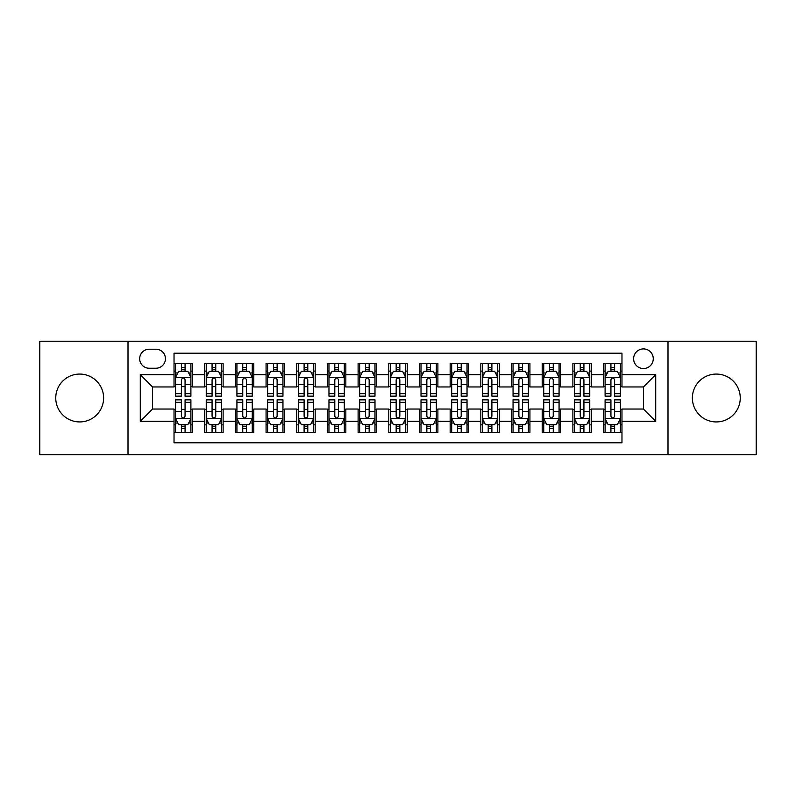 <?xml version="1.0" encoding="UTF-8"?>
<svg xmlns="http://www.w3.org/2000/svg" width="796" height="796" viewBox="0 0 796 796"><rect width="100%" height="100%" fill="white"/><g stroke="black" fill="none" stroke-linecap="round" stroke-linejoin="round"><path stroke-width="1.19" d="M716.31 374.07A23.93 23.93 0 0 0 692.381 398A23.93 23.93 0 0 0 716.31 421.93A23.93 23.93 0 0 0 740.25 398A23.93 23.93 0 0 0 716.31 374.07M79.69 374.07A23.93 23.93 0 0 0 55.75 398A23.93 23.93 0 0 0 79.69 421.93A23.93 23.93 0 0 0 103.619 398A23.93 23.93 0 0 0 79.69 374.07M643.447 348.907A9.821 9.821 0 0 0 633.626 358.727A9.821 9.821 0 0 0 643.447 368.548A9.821 9.821 0 0 0 653.267 358.727A9.821 9.821 0 0 0 643.447 348.907M667.993 454.755L756.2 454.755L756.2 341.245L667.993 341.245L667.993 454.755L128.007 454.755L128.007 341.245L39.8 341.245L39.8 454.755L128.007 454.755M621.975 363.483L603.567 363.483L603.567 374.687L591.289 374.687L591.289 386.955L603.567 386.955L603.567 374.687M591.289 374.687L591.289 363.483L572.881 363.483L572.881 374.687L560.613 374.687L560.613 386.955L572.881 386.955L572.881 374.687M560.613 374.687L560.613 363.483L542.205 363.483L542.205 374.687L529.927 374.687L529.927 386.955L542.205 386.955L542.205 374.687M529.927 374.687L529.927 363.483L511.52 363.483L511.52 374.687L499.251 374.687L499.251 386.955L511.52 386.955L511.52 374.687M499.251 374.687L499.251 363.483L480.834 363.483L480.834 374.687L468.565 374.687L468.565 386.955L480.834 386.955L480.834 374.687M468.565 374.687L468.565 363.483L450.158 363.483L450.158 374.687L437.89 374.687L437.89 386.955L450.158 386.955L450.158 374.687M437.89 374.687L437.89 363.483L419.472 363.483L419.472 374.687L407.204 374.687L407.204 386.955L419.472 386.955L419.472 374.687M407.204 374.687L407.204 363.483L388.796 363.483L388.796 374.687L376.528 374.687L376.528 386.955L388.796 386.955L388.796 374.687M376.528 374.687L376.528 363.483L358.11 363.483L358.11 374.687L345.842 374.687L345.842 386.955L358.11 386.955L358.11 374.687M345.842 374.687L345.842 363.483L327.435 363.483L327.435 374.687L315.166 374.687L315.166 386.955L327.435 386.955L327.435 374.687M315.166 374.687L315.166 363.483L296.749 363.483L296.749 374.687L284.48 374.687L284.48 386.955L296.749 386.955L296.749 374.687M284.48 374.687L284.48 363.483L266.073 363.483L266.073 374.687L253.795 374.687L253.795 386.955L266.073 386.955L266.073 374.687M253.795 374.687L253.795 363.483L235.387 363.483L235.387 374.687L223.119 374.687L223.119 386.955L235.387 386.955L235.387 374.687M223.119 374.687L223.119 363.483L204.711 363.483L204.711 386.955L192.433 386.955L192.433 363.483L174.025 363.483M174.025 432.517L192.433 432.517L192.433 409.045L204.711 409.045L204.711 432.517L223.119 432.517L223.119 409.045L235.387 409.045L235.387 421.313L223.119 421.313M235.387 421.313L235.387 432.517L253.795 432.517L253.795 409.045L266.073 409.045L266.073 421.313L253.795 421.313M266.073 421.313L266.073 432.517L284.48 432.517L284.48 409.045L296.749 409.045L296.749 421.313L284.48 421.313M296.749 421.313L296.749 432.517L315.166 432.517L315.166 409.045L327.435 409.045L327.435 421.313L315.166 421.313M327.435 421.313L327.435 432.517L345.842 432.517L345.842 409.045L358.11 409.045L358.11 421.313L345.842 421.313M358.11 421.313L358.11 432.517L376.528 432.517L376.528 409.045L388.796 409.045L388.796 421.313L376.528 421.313M388.796 421.313L388.796 432.517L407.204 432.517L407.204 409.045L419.472 409.045L419.472 421.313L407.204 421.313M419.472 421.313L419.472 432.517L437.89 432.517L437.89 409.045L450.158 409.045L450.158 421.313L437.89 421.313M450.158 421.313L450.158 432.517L468.565 432.517L468.565 409.045L480.834 409.045L480.834 421.313L468.565 421.313M480.834 421.313L480.834 432.517L499.251 432.517L499.251 409.045L511.52 409.045L511.52 421.313L499.251 421.313M511.52 421.313L511.52 432.517L529.927 432.517L529.927 409.045L542.205 409.045L542.205 421.313L529.927 421.313M542.205 421.313L542.205 432.517L560.613 432.517L560.613 409.045L572.881 409.045L572.881 421.313L560.613 421.313M572.881 421.313L572.881 432.517L591.289 432.517L591.289 409.045L603.567 409.045L603.567 421.313L591.289 421.313M149.18 368.24L155.926 368.24A9.512 9.512 0 0 0 165.439 358.727A9.512 9.512 0 0 0 155.926 349.215L149.18 349.215A9.512 9.512 0 0 0 139.668 358.727A9.512 9.512 0 0 0 149.18 368.24M667.993 341.245L128.007 341.245M621.975 374.687L621.975 353.205L174.025 353.205L174.025 386.955L152.553 386.955L152.553 409.045L174.025 409.045L174.025 442.795L621.975 442.795L621.975 409.045L643.447 409.045L643.447 386.955L621.975 386.955L621.975 374.687L655.715 374.687L655.715 421.313L621.975 421.313M174.025 421.313L140.285 421.313L140.285 374.687L174.025 374.687M603.567 421.313L603.567 432.517L621.975 432.517M174.025 371.155L175.568 371.155M181.389 371.155L185.07 371.155M190.901 371.155L192.433 371.155M174.025 386.647L175.568 386.647M181.389 386.647L185.07 386.647M190.901 386.647L192.433 386.647M174.025 409.353L175.568 409.353M181.389 409.353L185.07 409.353M190.901 409.353L192.433 409.353M174.025 424.845L175.568 424.845M181.389 424.845L185.07 424.845M190.901 424.845L192.433 424.845M204.711 386.647L206.244 386.647M212.074 386.647L215.756 386.647M221.587 386.647L223.119 386.647M204.711 371.155L206.244 371.155M212.074 371.155L215.756 371.155M221.587 371.155L223.119 371.155M204.711 409.353L206.244 409.353M212.074 409.353L215.756 409.353M221.587 409.353L223.119 409.353M204.711 424.845L206.244 424.845M212.074 424.845L215.756 424.845M221.587 424.845L223.119 424.845M235.387 409.353L236.929 409.353M242.75 409.353L246.432 409.353M252.262 409.353L253.795 409.353M235.387 424.845L236.929 424.845M242.75 424.845L246.432 424.845M252.262 424.845L253.795 424.845M235.387 371.155L236.929 371.155M242.75 371.155L246.432 371.155M252.262 371.155L253.795 371.155M235.387 386.647L236.929 386.647M242.75 386.647L246.432 386.647M252.262 386.647L253.795 386.647M266.073 409.353L267.605 409.353M273.436 409.353L277.117 409.353M282.948 409.353L284.48 409.353M266.073 424.845L267.605 424.845M273.436 424.845L277.117 424.845M282.948 424.845L284.48 424.845M266.073 371.155L267.605 371.155M273.436 371.155L277.117 371.155M282.948 371.155L284.48 371.155M266.073 386.647L267.605 386.647M273.436 386.647L277.117 386.647M282.948 386.647L284.48 386.647M296.749 409.353L298.291 409.353M304.112 409.353L307.793 409.353M313.624 409.353L315.166 409.353M296.749 424.845L298.291 424.845M304.112 424.845L307.793 424.845M313.624 424.845L315.166 424.845M296.749 371.155L298.291 371.155M304.112 371.155L307.793 371.155M313.624 371.155L315.166 371.155M296.749 386.647L298.291 386.647M304.112 386.647L307.793 386.647M313.624 386.647L315.166 386.647M327.435 409.353L328.967 409.353M334.798 409.353L338.479 409.353M344.31 409.353L345.842 409.353M327.435 424.845L328.967 424.845M334.798 424.845L338.479 424.845M344.31 424.845L345.842 424.845M327.435 371.155L328.967 371.155M334.798 371.155L338.479 371.155M344.31 371.155L345.842 371.155M327.435 386.647L328.967 386.647M334.798 386.647L338.479 386.647M344.31 386.647L345.842 386.647M358.11 409.353L359.653 409.353M365.473 409.353L369.155 409.353M374.986 409.353L376.528 409.353M358.11 424.845L359.653 424.845M365.473 424.845L369.155 424.845M374.986 424.845L376.528 424.845M358.11 371.155L359.653 371.155M365.473 371.155L369.155 371.155M374.986 371.155L376.528 371.155M358.11 386.647L359.653 386.647M365.473 386.647L369.155 386.647M374.986 386.647L376.528 386.647M388.796 409.353L390.329 409.353M396.159 409.353L399.841 409.353M405.671 409.353L407.204 409.353M388.796 424.845L390.329 424.845M396.159 424.845L399.841 424.845M405.671 424.845L407.204 424.845M388.796 371.155L390.329 371.155M396.159 371.155L399.841 371.155M405.671 371.155L407.204 371.155M388.796 386.647L390.329 386.647M396.159 386.647L399.841 386.647M405.671 386.647L407.204 386.647M419.472 409.353L421.014 409.353M426.845 409.353L430.527 409.353M436.347 409.353L437.89 409.353M419.472 424.845L421.014 424.845M426.845 424.845L430.527 424.845M436.347 424.845L437.89 424.845M419.472 371.155L421.014 371.155M426.845 371.155L430.527 371.155M436.347 371.155L437.89 371.155M419.472 386.647L421.014 386.647M426.845 386.647L430.527 386.647M436.347 386.647L437.89 386.647M450.158 409.353L451.69 409.353M457.521 409.353L461.202 409.353M467.033 409.353L468.565 409.353M450.158 424.845L451.69 424.845M457.521 424.845L461.202 424.845M467.033 424.845L468.565 424.845M450.158 371.155L451.69 371.155M457.521 371.155L461.202 371.155M467.033 371.155L468.565 371.155M450.158 386.647L451.69 386.647M457.521 386.647L461.202 386.647M467.033 386.647L468.565 386.647M480.834 409.353L482.376 409.353M488.207 409.353L491.888 409.353M497.709 409.353L499.251 409.353M480.834 424.845L482.376 424.845M488.207 424.845L491.888 424.845M497.709 424.845L499.251 424.845M480.834 371.155L482.376 371.155M488.207 371.155L491.888 371.155M497.709 371.155L499.251 371.155M480.834 386.647L482.376 386.647M488.207 386.647L491.888 386.647M497.709 386.647L499.251 386.647M511.52 409.353L513.052 409.353M518.883 409.353L522.564 409.353M528.395 409.353L529.927 409.353M511.52 424.845L513.052 424.845M518.883 424.845L522.564 424.845M528.395 424.845L529.927 424.845M511.52 371.155L513.052 371.155M518.883 371.155L522.564 371.155M528.395 371.155L529.927 371.155M511.52 386.647L513.052 386.647M518.883 386.647L522.564 386.647M528.395 386.647L529.927 386.647M542.205 409.353L543.738 409.353M549.568 409.353L553.25 409.353M559.071 409.353L560.613 409.353M542.205 424.845L543.738 424.845M549.568 424.845L553.25 424.845M559.071 424.845L560.613 424.845M542.205 371.155L543.738 371.155M549.568 371.155L553.25 371.155M559.071 371.155L560.613 371.155M542.205 386.647L543.738 386.647M549.568 386.647L553.25 386.647M559.071 386.647L560.613 386.647M572.881 409.353L574.413 409.353M580.244 409.353L583.926 409.353M589.756 409.353L591.289 409.353M572.881 424.845L574.413 424.845M580.244 424.845L583.926 424.845M589.756 424.845L591.289 424.845M572.881 371.155L574.413 371.155M580.244 371.155L583.926 371.155M589.756 371.155L591.289 371.155M572.881 386.647L574.413 386.647M580.244 386.647L583.926 386.647M589.756 386.647L591.289 386.647M603.567 409.353L605.099 409.353M610.93 409.353L614.612 409.353M620.432 409.353L621.975 409.353M603.567 424.845L605.099 424.845M610.93 424.845L614.612 424.845M620.432 424.845L621.975 424.845M603.567 371.155L605.099 371.155M610.93 371.155L614.612 371.155M620.432 371.155L621.975 371.155M603.567 386.647L605.099 386.647M610.93 386.647L614.612 386.647M620.432 386.647L621.975 386.647M152.553 386.955L140.285 374.687M152.553 409.045L140.285 421.313M655.715 374.687L643.447 386.955M655.715 421.313L643.447 409.045M185.07 367.473L181.389 367.473M190.901 393.662L185.07 393.662L185.07 396.159L190.901 396.159L190.901 377.443L187.836 371.304L178.632 371.304L175.568 377.443L175.568 396.159L181.389 396.159L181.389 393.662L175.568 393.662M175.568 377.443L175.568 363.483M190.901 377.443L190.901 363.483M181.389 371.304L181.389 363.483M185.07 363.483L185.07 371.304M185.07 393.662L185.07 379.742C183.846 377.384 182.622 377.384 181.389 379.742L181.389 393.662M181.389 428.527L185.07 428.527M175.568 402.338L181.389 402.338L181.389 399.841L175.568 399.841L175.568 418.557L178.632 424.696L187.836 424.696L190.901 418.557L190.901 399.841L185.07 399.841L185.07 402.338L190.901 402.338M190.901 418.557L190.901 432.517M175.568 418.557L175.568 432.517M185.07 424.696L185.07 432.517M181.389 432.517L181.389 424.696M181.389 402.338L181.389 416.258C182.622 418.616 183.846 418.616 185.07 416.258L185.07 402.338M215.756 367.473L212.074 367.473M221.587 393.662L215.756 393.662L215.756 396.159L221.587 396.159L221.587 377.443L218.512 371.304L209.308 371.304L206.244 377.443L206.244 396.159L212.074 396.159L212.074 393.662L206.244 393.662M206.244 377.443L206.244 363.483M221.587 377.443L221.587 363.483M212.074 371.304L212.074 363.483M215.756 363.483L215.756 371.304M215.756 393.662L215.756 379.742C214.532 377.384 213.298 377.384 212.074 379.742L212.074 393.662M246.432 367.473L242.75 367.473M252.262 393.662L246.432 393.662L246.432 396.159L252.262 396.159L252.262 377.443L249.198 371.304L239.994 371.304L236.929 377.443L236.929 396.159L242.75 396.159L242.75 393.662L236.929 393.662M236.929 377.443L236.929 363.483M252.262 377.443L252.262 363.483M242.75 371.304L242.75 363.483M246.432 363.483L246.432 371.304M246.432 393.662L246.432 379.742C245.208 377.384 243.984 377.384 242.75 379.742L242.75 393.662M277.117 367.473L273.436 367.473M282.948 393.662L277.117 393.662L277.117 396.159L282.948 396.159L282.948 377.443L279.874 371.304L270.67 371.304L267.605 377.443L267.605 396.159L273.436 396.159L273.436 393.662L267.605 393.662M267.605 377.443L267.605 363.483M282.948 377.443L282.948 363.483M273.436 371.304L273.436 363.483M277.117 363.483L277.117 371.304M277.117 393.662L277.117 379.742C275.894 377.384 274.66 377.384 273.436 379.742L273.436 393.662M307.793 367.473L304.112 367.473M313.624 393.662L307.793 393.662L307.793 396.159L313.624 396.159L313.624 377.443L310.559 371.304L301.356 371.304L298.291 377.443L298.291 396.159L304.112 396.159L304.112 393.662L298.291 393.662M298.291 377.443L298.291 363.483M313.624 377.443L313.624 363.483M304.112 371.304L304.112 363.483M307.793 363.483L307.793 371.304M307.793 393.662L307.793 379.742C306.569 377.384 305.346 377.384 304.112 379.742L304.112 393.662M212.074 428.527L215.756 428.527M206.244 402.338L212.074 402.338L212.074 399.841L206.244 399.841L206.244 418.557L209.308 424.696L218.512 424.696L221.587 418.557L221.587 399.841L215.756 399.841L215.756 402.338L221.587 402.338M221.587 418.557L221.587 432.517M206.244 418.557L206.244 432.517M215.756 424.696L215.756 432.517M212.074 432.517L212.074 424.696M212.074 402.338L212.074 416.258C213.298 418.616 214.522 418.616 215.756 416.258L215.756 402.338M242.75 428.527L246.432 428.527M236.929 402.338L242.75 402.338L242.75 399.841L236.929 399.841L236.929 418.557L239.994 424.696L249.198 424.696L252.262 418.557L252.262 399.841L246.432 399.841L246.432 402.338L252.262 402.338M252.262 418.557L252.262 432.517M236.929 418.557L236.929 432.517M246.432 424.696L246.432 432.517M242.75 432.517L242.75 424.696M242.75 402.338L242.75 416.258C243.984 418.616 245.208 418.616 246.432 416.258L246.432 402.338M273.436 428.527L277.117 428.527M267.605 402.338L273.436 402.338L273.436 399.841L267.605 399.841L267.605 418.557L270.67 424.696L279.874 424.696L282.948 418.557L282.948 399.841L277.117 399.841L277.117 402.338L282.948 402.338M282.948 418.557L282.948 432.517M267.605 418.557L267.605 432.517M277.117 424.696L277.117 432.517M273.436 432.517L273.436 424.696M273.436 402.338L273.436 416.258C274.66 418.616 275.884 418.616 277.117 416.258L277.117 402.338M304.112 428.527L307.793 428.527M298.291 402.338L304.112 402.338L304.112 399.841L298.291 399.841L298.291 418.557L301.356 424.696L310.559 424.696L313.624 418.557L313.624 399.841L307.793 399.841L307.793 402.338L313.624 402.338M313.624 418.557L313.624 432.517M298.291 418.557L298.291 432.517M307.793 424.696L307.793 432.517M304.112 432.517L304.112 424.696M304.112 402.338L304.112 416.258C305.346 418.616 306.569 418.616 307.793 416.258L307.793 402.338M338.479 367.473L334.798 367.473M344.31 393.662L338.479 393.662L338.479 396.159L344.31 396.159L344.31 377.443L341.245 371.304L332.031 371.304L328.967 377.443L328.967 396.159L334.798 396.159L334.798 393.662L328.967 393.662M328.967 377.443L328.967 363.483M344.31 377.443L344.31 363.483M334.798 371.304L334.798 363.483M338.479 363.483L338.479 371.304M338.479 393.662L338.479 379.742C337.255 377.384 336.021 377.384 334.798 379.742L334.798 393.662M334.798 428.527L338.479 428.527M328.967 402.338L334.798 402.338L334.798 399.841L328.967 399.841L328.967 418.557L332.031 424.696L341.245 424.696L344.31 418.557L344.31 399.841L338.479 399.841L338.479 402.338L344.31 402.338M344.31 418.557L344.31 432.517M328.967 418.557L328.967 432.517M338.479 424.696L338.479 432.517M334.798 432.517L334.798 424.696M334.798 402.338L334.798 416.258C336.021 418.616 337.245 418.616 338.479 416.258L338.479 402.338M369.155 367.473L365.473 367.473M374.986 393.662L369.155 393.662L369.155 396.159L374.986 396.159L374.986 377.443L371.921 371.304L362.717 371.304L359.653 377.443L359.653 396.159L365.473 396.159L365.473 393.662L359.653 393.662M359.653 377.443L359.653 363.483M374.986 377.443L374.986 363.483M365.473 371.304L365.473 363.483M369.155 363.483L369.155 371.304M369.155 393.662L369.155 379.742C367.931 377.384 366.707 377.384 365.473 379.742L365.473 393.662M365.473 428.527L369.155 428.527M359.653 402.338L365.473 402.338L365.473 399.841L359.653 399.841L359.653 418.557L362.717 424.696L371.921 424.696L374.986 418.557L374.986 399.841L369.155 399.841L369.155 402.338L374.986 402.338M374.986 418.557L374.986 432.517M359.653 418.557L359.653 432.517M369.155 424.696L369.155 432.517M365.473 432.517L365.473 424.696M365.473 402.338L365.473 416.258C366.707 418.616 367.931 418.616 369.155 416.258L369.155 402.338M399.841 367.473L396.159 367.473M405.671 393.662L399.841 393.662L399.841 396.159L405.671 396.159L405.671 377.443L402.607 371.304L393.393 371.304L390.329 377.443L390.329 396.159L396.159 396.159L396.159 393.662L390.329 393.662M390.329 377.443L390.329 363.483M405.671 377.443L405.671 363.483M396.159 371.304L396.159 363.483M399.841 363.483L399.841 371.304M399.841 393.662L399.841 379.742C398.617 377.384 397.383 377.384 396.159 379.742L396.159 393.662M396.159 428.527L399.841 428.527M390.329 402.338L396.159 402.338L396.159 399.841L390.329 399.841L390.329 418.557L393.393 424.696L402.607 424.696L405.671 418.557L405.671 399.841L399.841 399.841L399.841 402.338L405.671 402.338M405.671 418.557L405.671 432.517M390.329 418.557L390.329 432.517M399.841 424.696L399.841 432.517M396.159 432.517L396.159 424.696M396.159 402.338L396.159 416.258C397.383 418.616 398.617 418.616 399.841 416.258L399.841 402.338M430.527 367.473L426.845 367.473M436.347 393.662L430.527 393.662L430.527 396.159L436.347 396.159L436.347 377.443L433.283 371.304L424.079 371.304L421.014 377.443L421.014 396.159L426.845 396.159L426.845 393.662L421.014 393.662M421.014 377.443L421.014 363.483M436.347 377.443L436.347 363.483M426.845 371.304L426.845 363.483M430.527 363.483L430.527 371.304M430.527 393.662L430.527 379.742C429.293 377.384 428.069 377.384 426.845 379.742L426.845 393.662M426.845 428.527L430.527 428.527M421.014 402.338L426.845 402.338L426.845 399.841L421.014 399.841L421.014 418.557L424.079 424.696L433.283 424.696L436.347 418.557L436.347 399.841L430.527 399.841L430.527 402.338L436.347 402.338M436.347 418.557L436.347 432.517M421.014 418.557L421.014 432.517M430.527 424.696L430.527 432.517M426.845 432.517L426.845 424.696M426.845 402.338L426.845 416.258C428.069 418.616 429.293 418.616 430.527 416.258L430.527 402.338M461.202 367.473L457.521 367.473M467.033 393.662L461.202 393.662L461.202 396.159L467.033 396.159L467.033 377.443L463.969 371.304L454.755 371.304L451.69 377.443L451.69 396.159L457.521 396.159L457.521 393.662L451.69 393.662M451.69 377.443L451.69 363.483M467.033 377.443L467.033 363.483M457.521 371.304L457.521 363.483M461.202 363.483L461.202 371.304M461.202 393.662L461.202 379.742C459.979 377.384 458.755 377.384 457.521 379.742L457.521 393.662M457.521 428.527L461.202 428.527M451.69 402.338L457.521 402.338L457.521 399.841L451.69 399.841L451.69 418.557L454.755 424.696L463.969 424.696L467.033 418.557L467.033 399.841L461.202 399.841L461.202 402.338L467.033 402.338M467.033 418.557L467.033 432.517M451.69 418.557L451.69 432.517M461.202 424.696L461.202 432.517M457.521 432.517L457.521 424.696M457.521 402.338L457.521 416.258C458.745 418.616 459.979 418.616 461.202 416.258L461.202 402.338M491.888 367.473L488.207 367.473M497.709 393.662L491.888 393.662L491.888 396.159L497.709 396.159L497.709 377.443L494.644 371.304L485.441 371.304L482.376 377.443L482.376 396.159L488.207 396.159L488.207 393.662L482.376 393.662M482.376 377.443L482.376 363.483M497.709 377.443L497.709 363.483M488.207 371.304L488.207 363.483M491.888 363.483L491.888 371.304M491.888 393.662L491.888 379.742C490.654 377.384 489.431 377.384 488.207 379.742L488.207 393.662M488.207 428.527L491.888 428.527M482.376 402.338L488.207 402.338L488.207 399.841L482.376 399.841L482.376 418.557L485.441 424.696L494.644 424.696L497.709 418.557L497.709 399.841L491.888 399.841L491.888 402.338L497.709 402.338M497.709 418.557L497.709 432.517M482.376 418.557L482.376 432.517M491.888 424.696L491.888 432.517M488.207 432.517L488.207 424.696M488.207 402.338L488.207 416.258C489.431 418.616 490.654 418.616 491.888 416.258L491.888 402.338M522.564 367.473L518.883 367.473M528.395 393.662L522.564 393.662L522.564 396.159L528.395 396.159L528.395 377.443L525.33 371.304L516.126 371.304L513.052 377.443L513.052 396.159L518.883 396.159L518.883 393.662L513.052 393.662M513.052 377.443L513.052 363.483M528.395 377.443L528.395 363.483M518.883 371.304L518.883 363.483M522.564 363.483L522.564 371.304M522.564 393.662L522.564 379.742C521.34 377.384 520.116 377.384 518.883 379.742L518.883 393.662M518.883 428.527L522.564 428.527M513.052 402.338L518.883 402.338L518.883 399.841L513.052 399.841L513.052 418.557L516.126 424.696L525.33 424.696L528.395 418.557L528.395 399.841L522.564 399.841L522.564 402.338L528.395 402.338M528.395 418.557L528.395 432.517M513.052 418.557L513.052 432.517M522.564 424.696L522.564 432.517M518.883 432.517L518.883 424.696M518.883 402.338L518.883 416.258C520.106 418.616 521.34 418.616 522.564 416.258L522.564 402.338M553.25 367.473L549.568 367.473M559.071 393.662L553.25 393.662L553.25 396.159L559.071 396.159L559.071 377.443L556.006 371.304L546.802 371.304L543.738 377.443L543.738 396.159L549.568 396.159L549.568 393.662L543.738 393.662M543.738 377.443L543.738 363.483M559.071 377.443L559.071 363.483M549.568 371.304L549.568 363.483M553.25 363.483L553.25 371.304M553.25 393.662L553.25 379.742C552.016 377.384 550.792 377.384 549.568 379.742L549.568 393.662M549.568 428.527L553.25 428.527M543.738 402.338L549.568 402.338L549.568 399.841L543.738 399.841L543.738 418.557L546.802 424.696L556.006 424.696L559.071 418.557L559.071 399.841L553.25 399.841L553.25 402.338L559.071 402.338M559.071 418.557L559.071 432.517M543.738 418.557L543.738 432.517M553.25 424.696L553.25 432.517M549.568 432.517L549.568 424.696M549.568 402.338L549.568 416.258C550.792 418.616 552.016 418.616 553.25 416.258L553.25 402.338M583.926 367.473L580.244 367.473M589.756 393.662L583.926 393.662L583.926 396.159L589.756 396.159L589.756 377.443L586.692 371.304L577.488 371.304L574.413 377.443L574.413 396.159L580.244 396.159L580.244 393.662L574.413 393.662M574.413 377.443L574.413 363.483M589.756 377.443L589.756 363.483M580.244 371.304L580.244 363.483M583.926 363.483L583.926 371.304M583.926 393.662L583.926 379.742C582.702 377.384 581.478 377.384 580.244 379.742L580.244 393.662M580.244 428.527L583.926 428.527M574.413 402.338L580.244 402.338L580.244 399.841L574.413 399.841L574.413 418.557L577.488 424.696L586.692 424.696L589.756 418.557L589.756 399.841L583.926 399.841L583.926 402.338L589.756 402.338M589.756 418.557L589.756 432.517M574.413 418.557L574.413 432.517M583.926 424.696L583.926 432.517M580.244 432.517L580.244 424.696M580.244 402.338L580.244 416.258C581.468 418.616 582.702 418.616 583.926 416.258L583.926 402.338M614.612 367.473L610.93 367.473M620.432 393.662L614.612 393.662L614.612 396.159L620.432 396.159L620.432 377.443L617.368 371.304L608.164 371.304L605.099 377.443L605.099 396.159L610.93 396.159L610.93 393.662L605.099 393.662M605.099 377.443L605.099 363.483M620.432 377.443L620.432 363.483M610.93 371.304L610.93 363.483M614.612 363.483L614.612 371.304M614.612 393.662L614.612 379.742C613.378 377.384 612.154 377.384 610.93 379.742L610.93 393.662M610.93 428.527L614.612 428.527M605.099 402.338L610.93 402.338L610.93 399.841L605.099 399.841L605.099 418.557L608.164 424.696L617.368 424.696L620.432 418.557L620.432 399.841L614.612 399.841L614.612 402.338L620.432 402.338M620.432 418.557L620.432 432.517M605.099 418.557L605.099 432.517M614.612 424.696L614.612 432.517M610.93 432.517L610.93 424.696M610.93 402.338L610.93 416.258C612.154 418.616 613.378 418.616 614.612 416.258L614.612 402.338M204.711 421.313L192.433 421.313M204.711 374.687L192.433 374.687M190.831 377.294L175.637 377.294M175.568 372.996L177.787 372.996M188.682 372.996L190.901 372.996M181.389 384.558L175.568 384.558M190.901 384.558L185.07 384.558M185.07 369.424L181.389 369.424M175.637 418.706L190.831 418.706M190.901 423.004L188.682 423.004M177.787 423.004L175.568 423.004M185.07 411.442L190.901 411.442M175.568 411.442L181.389 411.442M181.389 426.576L185.07 426.576M221.507 377.294L206.323 377.294M206.244 372.996L208.472 372.996M219.358 372.996L221.587 372.996M212.074 384.558L206.244 384.558M221.587 384.558L215.756 384.558M215.756 369.424L212.074 369.424M252.193 377.294L236.999 377.294M236.929 372.996L239.148 372.996M250.044 372.996L252.262 372.996M242.75 384.558L236.929 384.558M252.262 384.558L246.432 384.558M246.432 369.424L242.75 369.424M282.869 377.294L267.685 377.294M267.605 372.996L269.834 372.996M280.719 372.996L282.948 372.996M273.436 384.558L267.605 384.558M282.948 384.558L277.117 384.558M277.117 369.424L273.436 369.424M313.554 377.294L298.361 377.294M298.291 372.996L300.51 372.996M311.405 372.996L313.624 372.996M304.112 384.558L298.291 384.558M313.624 384.558L307.793 384.558M307.793 369.424L304.112 369.424M206.323 418.706L221.507 418.706M221.587 423.004L219.358 423.004M208.472 423.004L206.244 423.004M215.756 411.442L221.587 411.442M206.244 411.442L212.074 411.442M212.074 426.576L215.756 426.576M236.999 418.706L252.193 418.706M252.262 423.004L250.044 423.004M239.148 423.004L236.929 423.004M246.432 411.442L252.262 411.442M236.929 411.442L242.75 411.442M242.75 426.576L246.432 426.576M267.685 418.706L282.869 418.706M282.948 423.004L280.719 423.004M269.834 423.004L267.605 423.004M277.117 411.442L282.948 411.442M267.605 411.442L273.436 411.442M273.436 426.576L277.117 426.576M298.361 418.706L313.554 418.706M313.624 423.004L311.405 423.004M300.51 423.004L298.291 423.004M307.793 411.442L313.624 411.442M298.291 411.442L304.112 411.442M304.112 426.576L307.793 426.576M344.23 377.294L329.046 377.294M328.967 372.996L331.196 372.996M342.081 372.996L344.31 372.996M334.798 384.558L328.967 384.558M344.31 384.558L338.479 384.558M338.479 369.424L334.798 369.424M329.046 418.706L344.23 418.706M344.31 423.004L342.081 423.004M331.196 423.004L328.967 423.004M338.479 411.442L344.31 411.442M328.967 411.442L334.798 411.442M334.798 426.576L338.479 426.576M374.916 377.294L359.722 377.294M359.653 372.996L361.872 372.996M372.767 372.996L374.986 372.996M365.473 384.558L359.653 384.558M374.986 384.558L369.155 384.558M369.155 369.424L365.473 369.424M359.722 418.706L374.916 418.706M374.986 423.004L372.767 423.004M361.872 423.004L359.653 423.004M369.155 411.442L374.986 411.442M359.653 411.442L365.473 411.442M365.473 426.576L369.155 426.576M405.592 377.294L390.408 377.294M390.329 372.996L392.557 372.996M403.443 372.996L405.671 372.996M396.159 384.558L390.329 384.558M405.671 384.558L399.841 384.558M399.841 369.424L396.159 369.424M390.408 418.706L405.592 418.706M405.671 423.004L403.443 423.004M392.557 423.004L390.329 423.004M399.841 411.442L405.671 411.442M390.329 411.442L396.159 411.442M396.159 426.576L399.841 426.576M436.278 377.294L421.084 377.294M421.014 372.996L423.233 372.996M434.128 372.996L436.347 372.996M426.845 384.558L421.014 384.558M436.347 384.558L430.527 384.558M430.527 369.424L426.845 369.424M421.084 418.706L436.278 418.706M436.347 423.004L434.128 423.004M423.233 423.004L421.014 423.004M430.527 411.442L436.347 411.442M421.014 411.442L426.845 411.442M426.845 426.576L430.527 426.576M466.954 377.294L451.77 377.294M451.69 372.996L453.919 372.996M464.804 372.996L467.033 372.996M457.521 384.558L451.69 384.558M467.033 384.558L461.202 384.558M461.202 369.424L457.521 369.424M451.77 418.706L466.954 418.706M467.033 423.004L464.804 423.004M453.919 423.004L451.69 423.004M461.202 411.442L467.033 411.442M451.69 411.442L457.521 411.442M457.521 426.576L461.202 426.576M497.639 377.294L482.446 377.294M482.376 372.996L484.595 372.996M495.49 372.996L497.709 372.996M488.207 384.558L482.376 384.558M497.709 384.558L491.888 384.558M491.888 369.424L488.207 369.424M482.446 418.706L497.639 418.706M497.709 423.004L495.49 423.004M484.595 423.004L482.376 423.004M491.888 411.442L497.709 411.442M482.376 411.442L488.207 411.442M488.207 426.576L491.888 426.576M528.315 377.294L513.131 377.294M513.052 372.996L515.281 372.996M526.166 372.996L528.395 372.996M518.883 384.558L513.052 384.558M528.395 384.558L522.564 384.558M522.564 369.424L518.883 369.424M513.131 418.706L528.315 418.706M528.395 423.004L526.166 423.004M515.281 423.004L513.052 423.004M522.564 411.442L528.395 411.442M513.052 411.442L518.883 411.442M518.883 426.576L522.564 426.576M559.001 377.294L543.807 377.294M543.738 372.996L545.957 372.996M556.852 372.996L559.071 372.996M549.568 384.558L543.738 384.558M559.071 384.558L553.25 384.558M553.25 369.424L549.568 369.424M543.807 418.706L559.001 418.706M559.071 423.004L556.852 423.004M545.957 423.004L543.738 423.004M553.25 411.442L559.071 411.442M543.738 411.442L549.568 411.442M549.568 426.576L553.25 426.576M589.677 377.294L574.493 377.294M574.413 372.996L576.642 372.996M587.528 372.996L589.756 372.996M580.244 384.558L574.413 384.558M589.756 384.558L583.926 384.558M583.926 369.424L580.244 369.424M574.493 418.706L589.677 418.706M589.756 423.004L587.528 423.004M576.642 423.004L574.413 423.004M583.926 411.442L589.756 411.442M574.413 411.442L580.244 411.442M580.244 426.576L583.926 426.576M620.363 377.294L605.169 377.294M605.099 372.996L607.318 372.996M618.213 372.996L620.432 372.996M610.93 384.558L605.099 384.558M620.432 384.558L614.612 384.558M614.612 369.424L610.93 369.424M605.169 418.706L620.363 418.706M620.432 423.004L618.213 423.004M607.318 423.004L605.099 423.004M614.612 411.442L620.432 411.442M605.099 411.442L610.93 411.442M610.93 426.576L614.612 426.576"/></g></svg>
